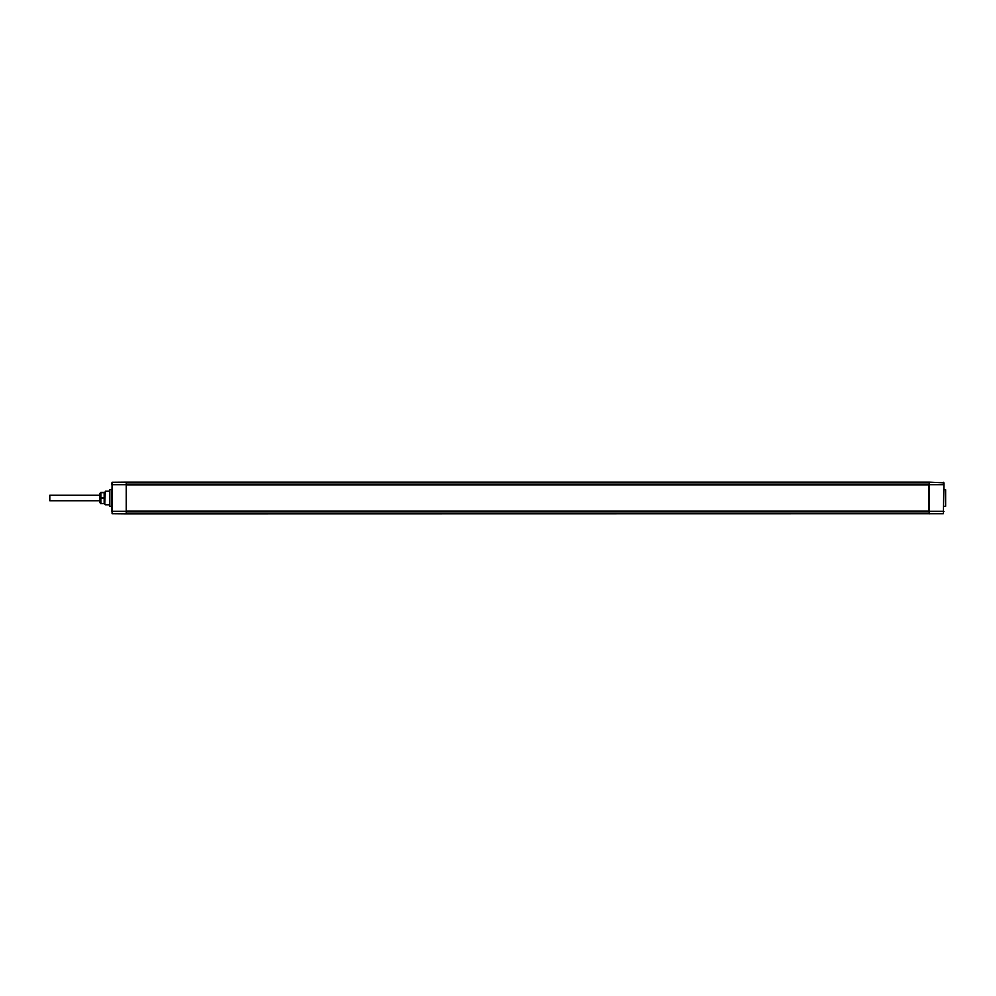 <?xml version="1.0" encoding="UTF-8"?>
<svg xmlns="http://www.w3.org/2000/svg" width="996" height="996" viewBox="0 0 996 996"><rect width="100%" height="100%" fill="white"/><g stroke="black" fill="none" stroke-linecap="round" stroke-linejoin="round"><path stroke-width="1.49" d="M943.934 489.671L945.64 489.696L945.64 506.304L943.934 506.329M929.218 513.861L929.218 482.139L943.934 482.836L943.374 513.737L126.243 513.861L112.087 513.737L112.087 511.309L126.243 511.309L126.243 513.861M112.087 513.737L112.087 482.263L126.243 482.139L126.243 511.309M929.218 482.139L126.243 482.139M126.243 484.405L929.218 484.405M929.218 485.338L929.218 483.633M929.218 512.367L929.218 510.662L929.218 512.367M126.243 511.16L928.646 511.16L928.646 484.84L126.243 484.84M104.729 504.188L105.29 491.24L104.729 504.188M109.261 491.202L105.29 491.24M109.261 504.798L105.29 504.76M109.821 506.304L109.821 489.696L109.821 506.304L111.527 506.329M111.527 489.671L109.821 489.696M929.218 511.595L126.243 511.595M99.637 502.245L99.637 493.755L100.857 492.335L100.857 503.665L99.637 502.245M100.447 503.665L104.157 503.665L100.857 503.354M104.157 503.354L104.157 492.335L100.857 492.335M104.157 498.299L100.857 498.299M104.157 497.701L100.857 497.701M104.157 492.647L100.857 492.647M945.64 506.304L945.64 489.696M99.637 495.261L49.8 495.261L49.8 500.739L99.637 500.739M943.934 484.691L943.374 513.737M943.374 482.263L943.374 484.691L929.218 484.691M943.934 511.309L929.218 511.309M126.243 484.131L929.218 484.131M111.527 484.691L112.087 482.263M111.527 511.309L112.087 484.691L126.243 484.691M929.218 511.869L126.243 511.869M104.866 492.335L104.157 492.335M104.866 503.665L104.157 503.665"/></g></svg>
